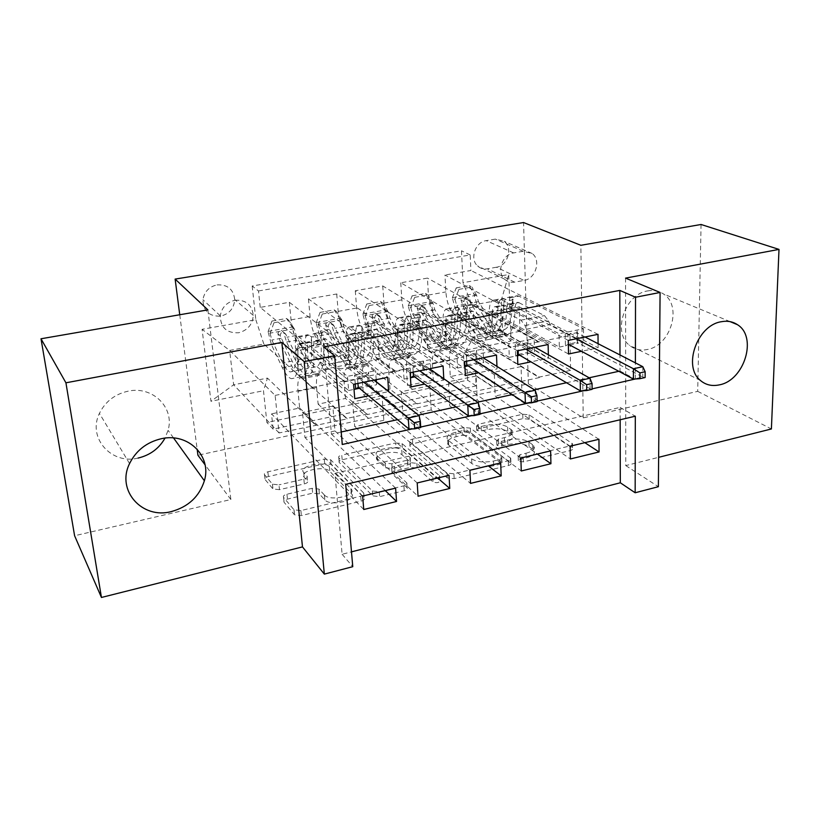 <?xml version="1.0" encoding="UTF-8"?>
<svg xmlns="http://www.w3.org/2000/svg" width="820" height="820" viewBox="0 0 820 820"><rect width="100%" height="100%" fill="white"/><g stroke="black" fill="none" stroke-linecap="round" stroke-linejoin="round"><path stroke-width="0.61" stroke-dasharray="4.1 3.07" d="M476.871 430.551L478.378 428.788L522.893 418.661L529.249 419.225L572.422 448.243C573.036 449.216 572.288 449.995 570.177 450.59L523.396 461.896L518.353 461.209L520.044 459.436L526.153 457.96C533.266 455.961 535.798 453.357 533.758 450.149L529.033 446.592C523.662 443.569 516.549 442.882 507.713 444.553L501.727 445.957L497.094 445.516L498.57 443.64L504.546 442.246C511.536 440.33 514.078 437.859 512.162 434.836L507.764 431.515C502.67 428.675 495.813 428.04 487.193 429.629L481.34 430.961L476.871 430.551M526.009 453.265C533.133 451.266 535.665 448.683 533.625 445.506L528.9 441.97C523.519 438.966 516.395 438.3 507.549 439.95L501.543 441.355L496.91 440.914L498.396 439.059L504.372 437.665C511.372 435.758 513.914 433.308 512.008 430.305L507.601 427.015C502.506 424.196 495.639 423.571 487.008 425.149L481.145 426.482L476.666 426.072L478.183 424.309L522.75 414.243L529.115 414.797L572.339 443.579C572.965 444.553 572.216 445.332 570.095 445.916L523.242 457.17L518.424 456.699L519.89 454.731L526.009 453.265L526.153 457.96M138.067 458.072C111.479 464.919 87.227 437.9 99.425 413.393C105.308 401.544 114.892 394.123 128.186 391.15C152.92 385.677 174.845 407.97 168.069 430.346L165.004 438.116M647.646 290.915C653.438 289.87 658.634 290.833 663.216 293.816C682.722 305.368 670.965 345.712 647.339 349.494C640.389 350.868 634.362 349.412 629.237 345.128C612.222 332.09 624.922 294.093 647.646 290.915M217.013 284.888C227.54 284.386 233.433 289.255 234.715 299.505C234.059 308.33 229.385 313.875 220.693 316.13C209.243 316.592 203.329 311.128 202.919 299.72C204.334 291.705 209.028 286.764 217.013 284.888M234.961 300.263C245.897 299.689 251.996 304.722 253.267 315.372C252.55 324.556 247.671 330.347 238.64 332.756C226.761 333.299 220.631 327.641 220.272 315.782C221.769 307.428 226.668 302.262 234.961 300.263M279.487 489.673L272.988 488.976L265.044 479.464C264.419 478.285 265.526 477.312 268.386 476.533L324.679 463.73L331.085 464.407L364.152 497.986C364.961 499.257 363.947 500.302 361.107 501.133L301.381 515.565L294.534 514.796L284.079 502.27C283.371 500.989 284.499 499.923 287.451 499.093L312.656 493.148L319.359 493.917L324.822 499.903C330.491 506.852 358.33 500.2 351.39 493.64L329.804 471.377C324.505 465.114 297.978 471.141 304.199 477.271L307.51 480.909C308.248 482.098 307.182 483.103 304.333 483.902L279.487 489.673L278.984 484.866L272.465 484.179L264.522 474.739C263.896 473.56 265.014 472.597 267.863 471.818L324.259 459.077L330.665 459.753L363.762 493.086C364.572 494.337 363.557 495.382 360.708 496.202L300.878 510.573L294.031 509.814L283.566 497.371C282.859 496.1 283.986 495.044 286.949 494.214L312.194 488.3L318.908 489.058L324.341 494.972L324.792 499.872M207.88 309.878L230.861 499.534L74.599 535.747M230.861 499.534L205.02 464.766M701.059 224.485L697.697 391.355L583.225 417.882L528.346 383.801L197.927 455.233M697.697 391.355L771.394 428.962M625.557 278.113L625.762 465.586L658.634 457.324M625.762 465.586L658.378 486.701M620.156 419.768L620.115 407.407L334.919 473.304L342.114 554.269L351.493 551.86M342.114 554.269L352.764 566.681M410.195 446.367L410.031 446.213C409.405 445.198 410.287 444.368 412.706 443.722L464.181 432.017L470.557 432.611L510.901 462.941C511.577 463.997 510.757 464.858 508.441 465.514L454.178 478.634L447.3 477.896L410.195 446.367L409.733 441.652C409.098 440.637 409.99 439.817 412.409 439.171L463.956 427.527L470.342 428.112L510.737 458.206C511.413 459.261 510.593 460.112 508.267 460.768L453.921 473.816L447.033 473.089L409.897 441.806M395.978 447.515L342.176 459.753C339.521 460.471 338.537 461.383 339.224 462.49L372.731 495.864L379.629 496.653L404.229 490.708C406.915 489.929 407.868 488.935 407.099 487.736L392.083 473.837C391.365 472.699 392.308 471.766 394.912 471.039L410.512 467.369L417.175 468.066L433.124 482.037C437.05 483.205 439.294 482.713 439.858 480.561L402.374 448.15L395.978 447.515L395.66 442.954L341.776 455.12L342.176 459.753M353.604 384.303L260.227 307.387L289.337 302.293L387.757 377.323M410.133 372.752L308.453 298.941L336.712 293.99L443.097 366.007M464.684 361.589L355.285 290.741L382.735 285.934L496.51 355.08M517.369 350.816L400.765 282.777L427.445 278.103L428.419 295.067C429.516 306.506 432.529 314.255 437.46 318.314L492.01 351.39L510.727 347.598L492.851 336.671L491.877 311.989L568.516 354.004M548.119 344.533L427.445 278.103M598.948 439.284L521.817 390.238L521.069 366.581L539.314 377.579L511.967 383.452L454.546 347.147C450.928 347.567 449.237 352.026 449.462 360.523L450.303 376.606L475.446 371.368L584.834 442.667M450.303 376.606L570.371 458.964M511.946 382.971L493.425 386.937L437.255 350.591C433.729 350.991 432.109 355.46 432.386 363.998L433.308 380.142L537.356 454.075M433.308 380.142L407.468 385.533L521.274 470.977M500.682 462.89L431.207 409.979L429.782 385.738L446.162 397.587L417.072 403.84L366.068 364.767C362.963 365.074 361.651 369.574 362.143 378.266L363.424 394.707L390.002 389.172L488.32 465.862M363.424 394.707L470.536 483.39M449.042 475.292L383.821 420.301L382.038 395.763L397.372 408.073L367.36 414.53L319.902 373.961C317.063 374.207 315.966 378.727 316.602 387.511L318.129 404.147L345.466 398.448L437.665 478.029M318.129 404.147L418.056 496.223M308.453 298.941L310.062 316.448C311.508 328.266 314.327 336.374 318.508 340.761L364.469 377.272L349.668 365.043L347.567 339.408L411.035 386.917M289.337 302.293L291.049 319.882C292.555 331.762 295.333 339.931 299.392 344.369L343.887 381.454L364.469 377.272M355.285 290.741L356.638 308.033C357.94 319.708 360.841 327.672 365.33 331.926L414.766 367.073L398.868 355.296L397.167 329.988L465.36 375.57M336.712 293.99L338.168 311.374C339.531 323.101 342.391 331.126 346.768 335.431L394.84 371.111L414.766 367.073M400.765 282.777L401.882 299.864C403.061 311.385 406.033 319.216 410.799 323.346L463.495 357.182L446.572 345.845L445.25 320.845L517.82 364.603M382.735 285.934L383.944 303.103C385.164 314.685 388.106 322.567 392.77 326.749L444.184 361.097L463.495 357.182M323.705 346.952L331.444 434.118L341.202 431.986M397.587 419.666L418.456 415.104M455.992 406.894L477.496 402.189M512.254 394.594L534.353 389.766M566.497 382.735L589.129 377.794M618.833 371.296L620.022 371.04L619.981 354.947M598.087 343.693L598.118 347.813L581.462 351.298M548.365 354.783L548.436 358.196L530.97 361.845M496.951 366.427L497.053 368.938L478.716 372.772M443.784 378.707L443.856 380.06L424.616 384.088M368.569 395.804L388.577 391.622M496.448 267.228L487.316 268.837C483.503 269.421 480.223 268.437 477.476 265.864C469.522 258.843 475.323 241.91 486.178 240.639L495.393 239.112L504.156 241.305C513.146 247.732 507.723 265.823 496.448 267.228L524.031 280.43L514.611 282.141C510.675 282.777 507.303 281.762 504.495 279.107C496.346 271.871 502.455 254.272 513.648 252.908L523.15 251.268L532.159 253.503C541.374 260.135 535.644 278.913 524.031 280.43M179.744 314.747L197.138 449.145M528.346 383.801L523.56 222.538M260.227 307.387L258.484 290.957L252.191 285.985L461.486 250.787L463.003 282.695L472.064 305.214L538.371 341.981L570.002 335.564L501.44 299.741L502.619 331.741L473.519 337.471L466.201 350.037L467.625 380.193L266.889 422.484L263.476 390.74L267.453 378.102L233.649 384.775L229.651 350.437L263.845 344.062L312.512 387.819L298.89 375.109L296.379 349.135L354.763 398.684M252.191 285.985L255.83 319.708L202.079 329.312L210.965 401.287L263.476 390.74M466.201 350.037L511.014 341.038L508.728 274.526L463.003 282.695M367.319 414.018L346.983 418.384L302.672 378.584L321.583 374.822M417.042 403.348L397.341 407.571L349.535 369.246L367.893 365.577M550.62 450.887L477.189 399.965L476.112 376.021L493.445 387.429L465.247 393.487L410.943 355.829C407.56 356.198 406.054 360.677 406.412 369.266L407.468 385.533M465.227 392.995L446.131 397.095L395.045 360.164L412.89 356.608M568.27 340.413L444.973 275.028L445.854 291.92C446.91 303.297 449.954 310.995 454.987 315.013L510.727 347.598M475.446 371.368L476.102 385.892L273.142 429.157L271.522 413.854L363.742 509.507M302.672 378.584L301.053 377.712C298.337 377.938 297.322 382.468 298.019 391.284L299.648 408.001L271.522 413.854M345.466 398.448L344.082 381.935C343.529 373.202 344.759 368.703 347.762 368.416L349.535 369.246M390.002 389.172L388.854 372.833C388.444 364.213 389.869 359.724 393.149 359.375L395.045 360.164M258.484 290.957L470.198 254.958L470.905 270.487L444.973 275.028M395.609 488.136L334.98 430.941L332.797 406.105L347.024 418.897L279.056 432.97L275.13 395.404L229.651 350.437L202.079 329.312M275.13 395.404L312.512 387.819M472.064 305.214L501.44 299.741L508.728 274.526M570.002 335.564L570.597 370.373L502.619 331.741L511.014 341.038M570.597 370.373L539.304 377.087L473.519 337.471M635.367 378.983L635.397 362.881M412.122 428.932L420.701 427.025M471.551 415.699L480.018 413.823M528.767 402.968L537.11 401.113M583.881 390.699L592.112 388.875M279.056 432.97L233.649 384.775L210.965 401.287M315.987 425.047L267.453 378.102M343.887 381.454L343.846 380.931L312.471 387.296M394.84 371.111L364.428 376.759M444.184 361.097L414.735 366.56M492.01 351.39L463.474 356.679M538.371 341.981L510.706 347.096M347.024 418.897L346.983 418.384M620.115 407.407L635.305 416.201M334.919 473.304L345.702 484.353M620.022 371.04L634.947 379.014M331.444 434.118L342.278 444.481M538.361 341.489L519.952 331.3L519.183 306.803L491.877 311.989M519.952 331.3L492.851 336.671M598.005 334.334L470.905 270.487M470.198 254.958L461.486 250.787M519.183 306.803L598.118 347.813M476.102 385.892L467.625 380.193M570.146 446.203L495.198 396.039L494.255 372.208L511.967 383.452M521.069 366.581L494.255 372.208M521.817 390.238L495.198 396.039M299.648 408.001L385.287 490.616M491.99 350.888L474.503 340.3L446.572 345.845M474.503 340.3L473.396 315.505L445.25 320.845M473.396 315.505L548.436 358.196M520.854 458.042L449.76 405.941L448.478 381.812L465.247 393.487M476.112 376.021L448.478 381.812M477.189 399.965L449.76 405.941M429.782 385.738L401.308 391.724L417.072 403.84M431.207 409.979L402.948 416.14L401.308 391.724M469.901 470.28L402.948 416.14M444.163 360.595L427.661 349.586L426.195 324.474L497.053 368.938M426.195 324.474L397.167 329.988M427.661 349.586L398.868 355.296M382.038 395.763L352.682 401.933L367.36 414.53M383.821 420.301L354.701 426.646L352.682 401.933M417.206 482.949L354.701 426.646M394.799 370.599L379.373 359.16L377.518 333.719L443.856 380.06M377.518 333.719L347.567 339.408M379.373 359.16L349.668 365.043M332.797 406.105L302.508 412.46L316.038 425.549M334.98 430.941L304.938 437.49L302.508 412.46M273.142 429.157L266.889 422.484M362.655 496.049L304.938 437.49M343.846 380.931L329.548 369.031L327.293 343.262L376.37 381.833M263.845 344.062L255.83 319.708M327.293 343.262L296.379 349.135M329.548 369.031L298.89 375.109M583.225 417.882L580.867 245.293M462.347 435.297L466.836 435.727L501.922 462.408L500.19 464.212L493.63 465.791C484.343 467.564 477.076 466.816 471.848 463.577L447.986 444.471C446.008 441.283 448.704 438.7 456.074 436.732L462.347 435.297L462.121 430.787L466.611 431.207L466.836 435.727M462.121 430.787L455.838 432.212C448.458 434.169 445.762 436.732 447.74 439.899L471.633 458.862C476.861 462.08 484.128 462.808 493.435 461.055L500.005 459.477L501.748 457.683L466.611 431.207M395.66 442.954L402.056 443.579L439.581 475.743C439.007 477.886 436.763 478.367 432.837 477.209L416.878 463.351L410.205 462.654L394.584 466.303C391.97 467.031 391.027 467.953 391.745 469.091L406.771 482.877C407.54 484.077 406.587 485.061 403.901 485.829L379.26 491.754L372.341 490.975L338.814 457.847C338.127 456.75 339.111 455.838 341.776 455.12M377.62 460.481L377.343 460.204C371.491 454.382 396.275 449.073 402.087 454.854L410.461 462.203C411.148 463.29 410.226 464.181 407.704 464.889L392.165 468.517L385.564 467.82L377.62 460.481L376.995 455.561C371.132 449.77 395.957 444.501 401.769 450.231L402.087 454.854M377.272 455.828L385.215 463.115L391.827 463.802L407.396 460.194C409.918 459.487 410.84 458.605 410.154 457.519L401.769 450.231M324.341 494.972L324.361 495.003C330.04 501.901 357.92 495.29 350.981 488.771L329.384 466.672C324.074 460.45 297.516 466.447 303.728 472.535L307.049 476.143C307.787 477.332 306.721 478.327 303.861 479.126L278.984 484.866M319.359 493.917L318.908 489.058L319.369 493.927M512.695 299.034L511.393 300.305L507.18 300.069L503.152 298.347C499.657 298.705 497.914 302.631 497.924 310.124L489.294 311.754C489.263 304.251 490.975 300.325 494.419 299.976L559.025 333.699L583.512 328.769L518.937 296.184L510.276 297.803L512.695 299.034L512.91 305.481L509.507 303.933C507.457 304.138 506.422 306.444 506.401 310.821L514.981 309.191C515.011 304.814 516.067 302.518 518.148 302.303L544.47 315.597L548.559 320.897L550.107 324.546L583.686 342.063L583.512 328.769M452.322 297.947L456.197 287.902L458.903 289.368L454.997 299.454L452.322 297.947L455.858 310.349L468.948 331.372C472.802 337.491 476.748 340.71 480.766 341.038C488.443 340.372 492.287 331.198 492.297 313.517L500.958 311.866C500.969 307.469 501.983 305.173 504.033 304.968L507.406 306.516L511.608 306.762L512.91 305.481M456.197 287.902L469.183 285.565L473.898 294.001L477.455 306.301L490.77 327.118C494.706 333.176 498.744 336.343 502.885 336.641C510.788 335.923 514.827 326.77 514.981 309.191M473.898 294.001L476.656 295.477L478.46 301.647L491.846 322.465C495.095 327.446 498.437 330.06 501.85 330.306C508.431 329.691 511.782 322.075 511.895 307.469C511.926 300.007 513.72 296.092 517.276 295.723L518.937 296.184M454.997 299.454L456.801 305.675L469.952 326.698C473.14 331.741 476.399 334.386 479.71 334.662C486.106 334.088 489.294 326.452 489.294 311.754M492.297 313.517C492.287 309.109 493.291 306.813 495.311 306.608L520.977 320.169L524.995 325.53L526.522 329.209L559.301 347.096L559.025 333.699M458.903 289.368L471.93 287.01L469.183 285.565M476.656 295.477L471.93 287.01M511.895 307.469L503.347 309.089C503.357 301.616 505.12 297.691 508.636 297.332L510.276 297.803M500.958 311.866C500.887 329.507 496.971 338.67 489.212 339.357C485.143 339.049 481.166 335.841 477.281 329.753L464.099 308.802L460.973 300.038C461.404 296.85 462.88 295.989 465.411 297.455L469.286 307.838L482.519 328.728C486.424 334.806 490.421 337.994 494.511 338.301C502.342 337.604 506.299 328.441 506.401 310.821M503.347 309.089C503.275 323.736 499.985 331.352 493.476 331.957C490.093 331.7 486.793 329.076 483.564 324.074L468.21 298.992C465.442 297.506 464.028 298.408 463.976 301.698L478.306 325.089C481.524 330.101 484.815 332.736 488.166 333.002C494.624 332.407 497.883 324.781 497.924 310.124M559.301 347.096L565.431 345.825L565.185 332.459L567.932 334.509L568.106 344.144L576.901 342.329L576.757 332.725L567.932 334.509L576.152 338.803M585.039 336.989L576.757 332.725L577.434 329.988L577.628 343.313L583.686 342.063M526.522 329.209L550.107 324.546M568.342 344.267L565.431 345.825L568.362 345.23M569.633 344.964L577.628 343.313L576.901 342.329L642.777 377.036L633.429 379.117M642.818 366.694L642.777 377.036L645.125 377.528M466.149 307.746L464.684 309.048L460.461 308.802L456.648 307.008C453.388 307.315 451.81 311.262 451.943 318.847L443.046 320.538C442.892 312.933 444.43 308.986 447.658 308.679L508.81 343.826L534.127 338.721L472.791 304.794L463.853 306.454L466.149 307.746L466.447 314.265L463.238 312.656C461.311 312.84 460.368 315.146 460.43 319.585L469.276 317.904C469.224 313.476 470.178 311.159 472.135 310.975L497.125 324.812L501.051 330.245L502.568 333.945L534.507 352.2L534.127 338.721M408.227 306.014L412.111 295.835L414.664 297.353L410.758 307.572L408.227 306.014L411.753 318.611L424.34 340.064C428.05 346.306 431.791 349.627 435.563 350.027C442.728 349.474 446.172 340.249 445.895 322.352L454.823 320.651C454.751 316.212 455.674 313.896 457.591 313.722L460.779 315.341L464.991 315.597L466.447 314.265M412.111 295.835L425.467 293.437L430.428 301.955L433.964 314.449L446.808 335.687C450.59 341.868 454.434 345.138 458.329 345.497C465.75 344.892 469.399 335.687 469.276 317.904M430.428 301.955L433.042 303.482L434.836 309.755L447.74 331.003C450.867 336.087 454.044 338.783 457.252 339.08C463.443 338.558 466.467 330.901 466.344 316.11C466.252 308.566 467.882 304.62 471.213 304.292L472.791 304.794M410.758 307.572L412.552 313.896L425.201 335.359C428.276 340.505 431.361 343.231 434.467 343.559C440.432 343.078 443.292 335.411 443.046 320.538M445.895 322.352C445.813 317.893 446.715 315.587 448.601 315.413L472.884 329.527L476.727 335.021L478.224 338.762L509.292 357.397L508.81 343.826M414.664 297.353L428.071 294.933L425.467 293.437M433.042 303.482L428.071 294.933M466.344 316.11L457.529 317.781C457.416 310.216 459.015 306.27 462.306 305.952L463.853 306.454M454.823 320.651C455.038 338.506 451.523 347.721 444.255 348.295C440.432 347.916 436.66 344.615 432.909 338.393L420.229 317.022L417.154 308.105C417.708 304.691 419.297 303.912 421.931 305.747L425.559 316.018L438.3 337.348C442.062 343.549 445.865 346.839 449.719 347.208C457.047 346.624 460.614 337.42 460.43 319.585M457.529 317.781C457.703 332.602 454.741 340.269 448.632 340.771C445.465 340.464 442.318 337.758 439.212 332.654L424.606 307.367C421.726 305.47 420.188 306.301 419.994 309.837L433.8 333.699C436.896 338.814 440.022 341.53 443.169 341.848C449.216 341.356 452.138 333.689 451.943 318.847M509.292 357.397L515.636 356.095L515.185 342.534L517.973 344.625L518.168 350.663M518.281 354.394L527.373 352.518L527.086 342.78L527.844 339.982L528.234 353.492L534.507 352.2M478.224 338.762L502.568 333.945M517.502 354.896L515.636 356.095L517.522 355.706M519.736 355.244L528.234 353.492L527.373 352.518L590.082 388.752L580.396 390.904M525.764 349.105L517.973 344.625L527.086 342.78L534.958 347.219M589.959 378.256L590.082 388.752L592.112 389.336M418.149 316.725L416.509 318.078L412.286 317.811L408.708 315.936C405.674 316.202 404.291 320.169 404.547 327.836L395.373 329.579C395.096 321.891 396.449 317.914 399.432 317.658L456.873 354.291L483.062 349.012L425.201 313.66L415.996 315.382L418.149 316.725L418.548 323.326L415.525 321.645C413.731 321.799 412.911 324.115 413.044 328.615L422.156 326.872C422.033 322.393 422.884 320.077 424.698 319.913L448.253 334.314L452.015 339.88L453.491 343.662L483.646 362.686L483.452 358.002M362.87 314.316L366.745 304.005L369.133 305.573L365.238 315.936L362.87 314.316L366.366 327.108L378.409 349.023C381.966 355.398 385.492 358.822 388.987 359.283C395.619 358.853 398.643 349.586 398.048 331.464L407.253 329.712C407.109 325.212 407.929 322.895 409.703 322.742L412.696 324.433L416.908 324.71L418.548 323.326M366.745 304.005L380.49 301.534L385.707 310.134L389.223 322.824L401.544 344.513C405.183 350.816 408.811 354.189 412.45 354.619C419.358 354.127 422.587 344.882 422.156 326.872M385.707 310.134L388.167 311.723L389.951 318.098L402.333 339.787C405.336 344.974 408.339 347.752 411.332 348.111C417.083 347.68 419.768 339.982 419.389 325.017C419.184 317.381 420.629 313.414 423.725 313.137L425.201 313.66M483.441 357.756L483.062 349.012M365.238 315.936L367.011 322.352L379.117 344.267C382.058 349.525 384.98 352.344 387.86 352.723C393.385 352.344 395.886 344.636 395.373 329.579M398.048 331.464C397.895 326.954 398.684 324.628 400.426 324.484L423.222 339.183L426.902 344.82L428.358 348.633L457.57 368.057L456.873 354.291M369.133 305.573L382.93 303.082L380.49 301.534M388.167 311.723L382.93 303.082M419.389 325.017L410.307 326.749C410.072 319.082 411.476 315.116 414.541 314.849L415.996 315.382M407.253 329.712C407.786 347.793 404.68 357.048 397.946 357.51C394.399 357.048 390.832 353.645 387.245 347.301L375.088 325.468L372.075 316.407C372.803 312.738 374.514 312.061 377.2 314.357L380.572 324.443L392.79 346.214C396.398 352.549 399.996 355.941 403.573 356.382C410.379 355.921 413.536 346.655 413.044 328.615M410.307 326.749C410.738 341.745 408.124 349.443 402.456 349.853C399.504 349.494 396.531 346.696 393.549 341.479L379.742 316.059C376.79 313.67 375.119 314.388 374.73 318.201L387.983 342.555C390.945 347.793 393.897 350.591 396.818 350.96C402.435 350.57 405.008 342.862 404.547 327.836M457.57 368.057L464.13 366.704L463.464 352.959L466.293 355.091L466.58 361.2M466.764 364.992L476.164 363.055L475.723 353.174L476.563 350.324L477.168 364.018L483.646 362.686M428.358 348.633L453.491 343.662M464.909 366.202L464.13 366.704L464.919 366.54M468.128 365.884L477.168 364.018L476.164 363.055L535.429 400.908L525.384 403.143M473.632 359.765L466.293 355.091L475.723 353.174L483.154 357.817M535.142 390.258L535.429 400.908L537.12 401.585M368.621 325.981L366.796 327.385L362.563 327.118L359.242 325.14C356.474 325.356 355.285 329.343 355.675 337.112L346.214 338.906C345.794 331.126 346.942 327.129 349.668 326.924L403.132 365.125L430.233 359.662L376.113 322.813L366.612 324.587L368.621 325.981L369.123 332.684L366.304 330.921C364.664 331.044 363.947 333.371 364.172 337.922L373.571 336.128C373.366 331.598 374.104 329.261 375.775 329.138L397.782 344.133L401.369 349.832L402.804 353.697L431.043 373.53L430.818 369.676M316.161 322.865L320.046 312.41L322.26 314.039L318.365 324.546L316.161 322.865L319.636 335.851L331.116 358.237C334.498 364.756 337.799 368.282 341.007 368.826C347.065 368.529 349.627 359.211 348.705 340.874L358.196 339.06C357.971 334.509 358.668 332.172 360.298 332.049L363.086 333.822L367.309 334.109L369.123 332.684M320.046 312.41L334.201 309.857L339.685 318.56L343.17 331.444L354.937 353.594C358.412 360.041 361.825 363.516 365.177 364.018C371.532 363.649 374.33 354.353 373.571 336.128M339.685 318.56L341.971 320.21L343.744 326.678L355.562 348.828C358.442 354.137 361.261 356.997 364.029 357.407C369.308 357.089 371.634 349.351 370.988 334.212C370.64 326.473 371.89 322.486 374.75 322.26L376.113 322.813M430.746 368.529L430.233 359.662M318.365 324.546L320.128 331.065L331.659 353.451C334.457 358.822 337.184 361.722 339.829 362.173C344.871 361.897 347.003 354.148 346.214 338.906M348.705 340.874C348.459 336.303 349.135 333.965 350.734 333.853L371.921 349.166L376.831 358.832L404.055 379.086L403.132 365.125M322.26 314.039L336.466 311.477L334.201 309.857M341.971 320.21L336.466 311.477M370.988 334.212L361.62 335.985C361.241 328.226 362.46 324.238 365.269 324.023L366.612 324.587M358.196 339.06C359.058 357.356 356.403 366.663 350.232 366.991C346.973 366.458 343.631 362.952 340.208 356.464L328.615 334.17L325.663 324.956C326.627 321.01 328.451 320.456 331.136 323.305L334.263 333.115L345.927 355.347C349.371 361.825 352.733 365.32 356.034 365.833C362.276 365.494 364.982 356.187 364.172 337.922M361.62 335.985C362.317 351.165 360.072 358.904 354.875 359.211C352.149 358.791 349.371 355.911 346.522 350.581L333.555 325.099C330.583 322.127 328.779 322.69 328.143 326.821L340.782 351.688C343.611 357.028 346.378 359.918 349.064 360.349C354.199 360.062 356.403 352.313 355.675 337.112M404.055 379.086L410.451 377.774M410.523 372.669L409.949 363.752L412.808 365.915L413.198 372.116M413.444 375.96L423.181 373.961L422.577 363.936L423.499 361.015L424.34 374.904L431.043 373.53M376.831 358.832L402.804 353.697M414.725 376.892L424.34 374.904L423.181 373.961L478.716 413.516L468.281 415.842M419.676 370.794L412.808 365.915L422.577 363.936L429.526 368.785M478.234 402.702L478.716 413.516L480.038 414.295M268.068 331.669L271.943 321.071L273.983 322.762L270.087 333.412L268.068 331.669L271.502 344.861L282.377 367.739C285.575 374.402 288.63 378.04 291.531 378.666C296.973 378.502 299.064 369.133 297.783 350.57L307.582 348.705C307.264 344.092 307.848 341.745 309.314 341.663L311.866 343.508L316.1 343.805L318.109 342.34L317.504 335.554L315.474 336.999L311.241 336.712L308.197 334.652C305.696 334.806 304.712 338.814 305.255 346.675L295.487 348.531C294.923 340.648 295.866 336.641 298.306 336.487L347.465 376.349L375.539 370.681L325.448 332.264L315.638 334.088L317.494 335.544L318.109 342.329L315.515 340.495C314.029 340.577 313.435 342.924 313.742 347.536L323.439 345.681C323.162 341.089 323.777 338.742 325.294 338.65L345.63 354.281L350.427 364.059L376.585 384.744L376.39 382.028M271.943 321.071L286.518 318.447L292.299 327.231L295.743 340.331L306.926 362.952C310.226 369.543 313.404 373.12 316.458 373.705C322.219 373.469 324.546 364.131 323.439 345.681M292.299 327.231L294.401 328.943L296.163 335.523L307.387 358.145C310.114 363.578 312.738 366.53 315.259 367.001C320.056 366.786 321.983 359.016 321.05 343.683C320.558 335.851 321.604 331.844 324.197 331.669L325.448 332.264M376.216 379.68L375.539 370.681M270.087 333.412L271.83 340.034L282.746 362.911C285.401 368.395 287.922 371.398 290.311 371.911C294.841 371.747 296.573 363.957 295.487 348.531M297.783 350.57C297.455 345.948 297.998 343.601 299.433 343.518L318.908 359.478L323.572 369.369L348.643 390.505L347.465 376.349M273.983 322.762L288.619 320.118L286.518 318.447M294.401 328.943L288.619 320.118M321.05 343.683L311.385 345.517C310.862 337.666 311.877 333.658 314.409 333.494L315.638 334.088M307.582 348.705C308.791 367.227 306.618 376.575 301.053 376.769C298.09 376.165 294.985 372.546 291.746 365.904L280.758 343.129L277.877 333.76C279.128 329.527 281.055 329.138 283.669 332.582L286.58 342.042L297.639 364.756C300.899 371.378 304.035 374.986 307.029 375.58C312.666 375.375 314.911 366.027 313.742 347.536M311.385 345.517C312.369 360.882 310.524 368.662 305.829 368.856C303.349 368.364 300.766 365.402 298.07 359.949L285.954 334.488C283.054 330.86 281.116 331.26 280.153 335.687L292.156 361.097C294.831 366.56 297.393 369.533 299.833 370.035C304.466 369.851 306.27 362.071 305.255 346.675M348.643 390.505L354.014 389.397M355.265 383.965L354.537 374.924L357.438 377.128L357.93 383.422M358.248 387.317L368.323 385.236L367.544 375.078L368.569 372.095L369.646 386.179L376.585 384.744M323.572 369.369L350.427 364.059M359.426 388.28L369.646 386.179L368.323 385.236L419.819 426.615L408.975 429.024M363.772 382.222L357.438 377.128L367.544 375.078L373.981 380.142M419.133 415.637L419.819 426.615L420.732 427.507M478.183 424.309L478.378 428.788M519.89 454.731L520.044 459.436M498.396 439.059L498.57 443.64M299.392 344.369L318.508 340.761M346.768 335.431L365.33 331.926M392.77 326.749L410.799 323.346M437.46 318.314L454.987 315.013M439.284 351.339L456.637 347.875M432.386 363.998L449.462 360.523M298.019 391.284L316.602 387.511M344.082 381.935L362.143 378.266M388.854 372.833L406.412 369.266M428.419 295.067L445.854 291.92M383.944 303.103L401.882 299.864M338.168 311.374L356.638 308.033M291.049 319.882L310.062 316.448M523.15 251.268L495.393 239.112M513.648 252.908L486.178 240.639M514.611 282.141L487.316 268.837M487.008 425.149L487.193 429.629M507.601 427.015L507.764 431.515M510.952 429.362L511.106 433.893M504.372 437.665L504.546 442.246M501.543 441.355L501.727 445.957M507.549 439.95L507.713 444.553M528.9 441.97L529.033 446.592M532.457 444.46L532.59 449.104M523.242 457.17L523.396 461.896M570.095 445.916L570.177 450.59M571.899 443.2L571.981 447.853M529.115 414.797L529.249 419.225M522.75 414.243L522.893 418.661M481.145 426.482L481.34 430.961M447.033 473.089L447.3 477.896M453.921 473.816L454.178 478.634M508.267 460.768L508.441 465.514M510.419 457.919L510.583 462.644M470.342 428.112L470.557 432.611M463.956 427.527L464.181 432.017M412.409 439.171L412.706 443.722M501.532 457.498L501.717 462.213M500.005 459.477L500.19 464.212M493.435 461.055L493.63 465.791M471.633 458.862L471.848 463.577M448.437 440.555L448.683 445.137M455.838 432.212L456.074 436.732M338.865 457.898L339.265 462.541M372.341 490.975L372.731 495.864M379.26 491.754L379.629 496.653M403.901 485.829L404.229 490.708M406.648 482.754L406.976 487.613M391.857 469.204L392.196 473.95M394.584 466.303L394.912 471.039M410.205 462.654L410.512 467.369M416.878 463.351L417.175 468.066M432.837 477.209L433.124 482.037M439.458 475.62L439.725 480.438M402.056 443.579L402.374 448.15M410 457.375L410.307 462.049M407.396 460.194L407.704 464.889M391.827 463.802L392.165 468.517M385.215 463.115L385.564 467.82M303.861 479.126L304.333 483.902M307.049 476.143L307.51 480.909M303.728 472.535L304.199 477.271M329.384 466.672L329.804 471.377M350.898 488.679L351.308 493.548M312.194 488.3L312.656 493.148M286.949 494.214L287.451 499.093M283.566 497.371L284.079 502.27M293.96 509.732L294.472 514.724M300.878 510.573L301.381 515.565M360.708 496.202L361.107 501.133M363.711 493.035L364.111 497.945M330.665 459.753L331.085 464.407M324.259 459.077L324.679 463.73M267.863 471.818L268.386 476.533M264.522 474.739L265.044 479.464M272.414 484.118L272.927 488.915M452.414 297.701L473.786 293.785M476.533 295.261L455.09 299.197M510.491 304.22L519.142 302.59M520.977 320.169L544.47 315.597M496.284 306.906L505.007 305.255M504.782 298.818L496.038 300.458M482.519 328.728L490.77 327.118M468.948 331.372L477.281 329.753M491.846 322.465L483.564 324.074M478.306 325.089L469.952 326.698M469.286 307.838L477.455 306.301M478.46 301.647L470.27 303.174M455.858 310.349L464.099 308.802M465.073 304.138L456.801 305.675M524.995 325.53L548.559 320.897M469.173 300.735L466.149 299.085M463.976 301.698L460.973 300.038M507.406 306.516L507.18 300.069M408.329 305.757L430.305 301.739M432.909 303.267L410.861 307.315M464.171 312.963L473.078 311.282M472.884 329.527L497.125 324.812M449.514 315.72L458.513 314.029M458.195 307.51L449.175 309.191M438.3 337.348L446.808 335.687M424.34 340.064L432.909 338.393M447.74 331.003L439.212 332.654M433.8 333.699L425.201 335.359M425.559 316.018L433.964 314.449M434.836 309.755L426.41 311.323M411.753 318.611L420.229 317.022M421.06 312.317L412.552 313.896M476.727 335.021L501.051 330.245M425.334 308.843L422.484 307.121M419.994 309.837L417.154 308.105M460.779 315.341L460.461 308.802M362.963 314.06L385.584 309.919M388.034 311.508L365.33 315.669M416.396 321.973L425.59 320.231M423.222 339.183L448.253 334.314M401.287 324.822L410.564 323.07M410.143 316.469L400.847 318.201M392.79 346.214L401.544 344.513M378.409 349.023L387.245 347.301M402.333 339.787L393.549 341.479M387.983 342.555L379.117 344.267M380.572 324.443L389.223 322.824M389.951 318.098L381.269 319.708M366.366 327.108L375.088 325.468M375.765 320.733L367.011 322.352M426.902 344.82L452.015 339.88M380.234 317.186L377.559 315.403M374.73 318.201L372.075 316.407M412.696 324.433L412.286 317.811M316.264 322.598L339.552 318.344M341.837 319.984L318.457 324.279M367.114 331.26L376.595 329.476M371.921 349.166L397.782 344.133M351.524 334.201L361.097 332.397M360.574 325.714L350.981 327.498M345.927 355.347L354.937 353.594M331.116 358.237L340.208 356.464M355.562 348.828L346.522 350.581M340.782 351.688L331.659 353.451M334.263 333.115L343.17 331.444M343.744 326.678L334.806 328.338M319.636 335.851L328.615 334.17M329.138 329.394L320.128 331.065M375.416 354.937L401.369 349.832M333.801 325.776L331.311 323.92M328.143 326.821L325.663 324.956M363.086 333.822L362.563 327.118M268.16 331.403L292.145 327.016M294.257 328.717L270.18 333.145M316.253 340.853L326.042 339.008M318.908 359.478L345.63 354.281M300.151 343.887L310.042 342.022M309.417 335.247L299.505 337.102M297.639 364.756L306.926 362.952M282.377 367.739L291.746 365.904M307.387 358.145L298.07 359.949M292.156 361.097L282.746 362.911M286.58 342.042L295.743 340.331M296.163 335.523L286.959 337.225M271.502 344.861L280.758 343.129M281.116 338.311L271.83 340.034M322.198 365.402L349.023 360.123M285.985 334.611L283.689 332.694M280.153 335.687L277.877 333.76M311.866 343.508L311.241 336.712M476.481 425.898L476.686 430.377M518.199 456.484L518.353 461.209M496.694 440.719L496.879 445.321M173.553 437.962L168.069 430.346M730.159 321.655L663.216 293.816M253.267 315.372L234.715 299.505M437.255 350.591L454.546 347.147M393.149 359.375L410.943 355.829M347.762 368.416L366.068 364.767M301.053 377.712L319.902 373.961M532.159 253.503L504.156 241.305M504.495 279.107L477.476 265.864M220.272 315.782L202.919 299.72M700.393 380.439L629.237 345.128M129.56 463.587L99.425 413.393M512.008 430.305L512.162 434.836M533.625 445.506L533.758 450.149M572.339 443.579L572.422 448.243M510.737 458.206L510.901 462.941M501.748 457.683L501.922 462.408M447.74 439.899L447.986 444.471M409.733 441.652L410.031 446.213M338.814 457.847L339.224 462.49M406.771 482.877L407.099 487.736M391.745 469.091L392.083 473.837M439.581 475.743L439.858 480.561M376.995 455.561L377.343 460.204M410.154 457.519L410.461 462.203M324.361 495.003L324.822 499.903M350.981 488.771L351.39 493.64M294.031 509.814L294.534 514.796M363.762 493.086L364.152 497.986M272.465 484.179L272.988 488.976M513.115 305.624L512.91 299.177M509.507 303.933L518.148 302.303M495.311 306.608L504.033 304.968M508.636 297.332L517.276 295.723M494.419 299.976L503.152 298.347M502.885 336.641L494.511 338.301M489.212 339.357L480.766 341.038M501.85 330.306L493.476 331.957M488.166 333.002L479.71 334.662M468.21 298.992L465.411 297.455M466.611 314.378L466.303 307.848M463.238 312.656L472.135 310.975M448.601 315.413L457.591 313.722M462.306 305.952L471.213 304.292M447.658 308.679L456.648 307.008M458.329 345.497L449.719 347.208M444.255 348.295L435.563 350.027M457.252 339.08L448.632 340.771M443.169 341.848L434.467 343.559M424.606 307.356L421.931 305.747M418.651 323.408L418.251 316.797M415.525 321.645L424.698 319.913M400.426 324.484L409.703 322.742M414.541 314.849L423.725 313.137M399.432 317.658L408.708 315.936M412.45 354.619L403.573 356.382M397.946 357.51L388.987 359.283M411.332 348.111L402.456 349.853M396.818 350.96L387.86 352.723M379.752 316.059L377.2 314.357M369.174 332.725L368.672 326.022M366.304 330.921L375.775 329.138M350.734 333.853L360.298 332.049M365.269 324.023L374.75 322.26M349.668 326.924L359.242 325.14M365.177 364.018L356.034 365.833M350.232 366.991L341.007 368.826M364.029 357.407L354.875 359.211M349.064 360.349L339.829 362.173M333.555 325.099L331.136 323.305M315.515 340.495L325.294 338.65M299.433 343.518L309.314 341.663M314.409 333.494L324.197 331.669M298.306 336.487L308.197 334.652M316.458 373.705L307.029 375.58M301.053 376.769L291.531 378.666M315.259 367.001L305.829 368.856M299.833 370.035L290.311 371.911M285.954 334.488L283.669 332.582"/><path stroke-width="1.23" d="M165.004 438.116C159.08 448.54 150.101 455.192 138.067 458.072M171.4 511.557C188.303 506.873 199.301 496.602 204.375 480.766C211.98 456.268 188.323 432.324 161.222 438.741C146.647 442.236 136.099 450.518 129.56 463.587C116.01 490.606 142.352 519.572 171.4 511.557M719.396 384.857C744.386 380.429 757.731 336.877 737.436 324.679C732.67 321.532 727.217 320.558 721.067 321.768C696.979 325.499 682.701 366.683 700.393 380.439C705.712 384.969 712.037 386.445 719.396 384.857M619.981 354.947L619.807 290.413L635.52 297.24L660.09 292.463L658.378 486.701L635.162 492.769L635.305 416.201L345.702 484.353L352.764 566.681L324.341 574.113L304.179 361.62L334.652 355.706L342.278 444.481L412.122 428.932M302.478 546.899L281.854 342.411L65.928 382.807L41 338.773L74.599 535.747L101.444 597.462L302.478 546.899L324.341 574.113M205.02 464.766L197.927 455.233L197.138 449.145M658.634 457.324L771.394 428.962L779 249.403L625.557 278.113L660.09 292.463M351.493 551.86L620.32 482.785L635.162 492.769M65.928 382.807L101.444 597.462M41 338.773L207.88 309.878L175.131 279.087L523.56 222.538L580.867 245.293L701.059 224.485L779 249.403M388.577 391.622L387.757 377.323L353.604 384.303L354.763 398.684L368.569 395.804M443.784 378.707L443.097 366.007L410.133 372.752L411.035 386.917L424.616 384.088M496.951 366.427L496.51 355.08L464.684 361.589L465.36 375.57L478.716 372.772M548.365 354.783L548.119 344.533L517.369 350.816L517.82 364.603L530.97 361.845M584.834 442.667L599.061 451.953L570.371 458.964L570.146 446.203L598.948 439.284L599.061 451.953M537.356 454.075L550.927 463.72L521.274 470.977L520.854 458.042L550.62 450.887L550.927 463.72M488.32 465.862L501.184 475.887L470.536 483.39L469.901 470.28L500.682 462.89L501.184 475.887M437.665 478.029L449.76 488.464L418.056 496.223L417.206 482.949L449.042 475.292L449.76 488.464M620.32 482.785L620.156 419.768M395.609 488.136L362.655 496.049L363.742 509.507L396.552 501.481L395.609 488.136M619.807 290.413L323.705 346.952L334.652 355.706M341.202 431.986L397.587 419.666M418.456 415.104L455.992 406.894M477.496 402.189L512.254 394.594M534.353 389.766L566.497 382.735M589.129 377.794L618.833 371.296M598.087 343.693L598.005 334.334L568.27 340.413L568.516 354.004L581.462 351.298M175.131 279.087L179.744 314.747M281.854 342.411L304.179 361.62M592.112 388.875L635.367 378.983M635.397 362.881L635.52 297.24M420.701 427.025L471.551 415.699M480.018 413.823L528.767 402.968M537.11 401.113L583.881 390.699M385.287 490.616L396.552 501.481M376.37 381.833L388.772 391.581M568.362 345.23L569.633 344.964M568.342 344.267L633.429 379.117L633.44 368.744L576.152 338.803M639.928 372.905L639.918 378.686L645.125 377.528L645.155 371.747L639.928 372.905L633.44 368.744L642.818 366.694L585.039 336.989M633.429 379.117L639.918 378.686M645.155 371.747L642.818 366.694M517.522 355.706L519.736 355.244M518.168 350.663L518.281 354.394L580.396 390.904L580.242 380.388L525.764 349.105M586.638 384.672L586.71 390.535L592.112 389.336L592.05 383.473L586.638 384.672L580.242 380.388L589.959 378.256L534.958 347.219M580.396 390.904L586.71 390.535M592.05 383.473L589.959 378.256M517.502 354.896L518.281 354.394M464.919 366.54L468.128 365.884M466.58 361.2L466.764 364.992L525.384 403.143L525.056 392.462L473.632 359.765M531.339 396.87L531.514 402.835L537.12 401.585L536.957 395.63L531.339 396.87L525.056 392.462L535.142 390.258L483.154 357.817M525.384 403.143L531.514 402.835M536.957 395.63L535.142 390.258M464.909 366.202L466.764 364.992M430.818 369.676L430.746 368.529M410.451 377.774L410.523 372.669M413.198 372.116L413.444 375.96L410.84 377.692L414.725 376.892M413.444 375.96L468.281 415.842L467.769 404.998L419.676 370.794M473.929 409.549L474.206 415.596L480.038 414.295L479.772 408.257L473.929 409.549L467.769 404.998L478.234 402.702L429.526 368.785M468.281 415.842L474.206 415.596M479.772 408.257L478.234 402.702M376.39 382.028L376.216 379.68M354.014 389.397L355.675 389.059L355.265 383.965M357.93 383.422L358.248 387.317L355.675 389.059L359.426 388.28M358.248 387.317L408.975 429.024L408.257 418.015L363.772 382.222M414.284 422.71L414.674 428.85L420.732 427.507L420.352 421.377L414.284 422.71L408.257 418.015L419.133 415.637L373.981 380.142M408.975 429.024L414.674 428.85M420.352 421.377L419.133 415.637M204.375 480.766L173.553 437.962M737.436 324.679L730.159 321.655"/></g></svg>
